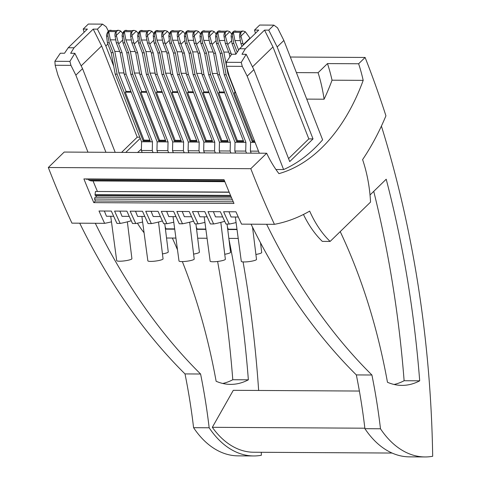 <?xml version="1.0" encoding="UTF-8"?>
<svg xmlns="http://www.w3.org/2000/svg" width="481" height="481" viewBox="0 0 481 481"><rect width="100%" height="100%" fill="white"/><g stroke="black" fill="none" stroke-linecap="round" stroke-linejoin="round"><path stroke-width="0.72" d="M229.215 192.268L95.46 191.492L95.046 194.619A0.74 0.469 90.3 0 0 95.587 195.496L230.904 196.284M230.994 196.495L95.905 195.707A0.493 0.313 90.3 0 0 95.731 195.508M95.905 195.707L96.531 197.21M231.632 198.004L95.022 197.204L94.559 199.032L95.376 200.992L93.801 202.633L233.976 203.451A798.851 507.052 90.3 0 1 224.08 179.75L83.898 178.932A798.851 507.052 90.3 0 0 93.801 202.633M232.419 199.837L94.559 199.032M233.261 201.798L95.376 200.992M392.075 453.048L253.679 452.242A98.93 62.795 -89.7 0 1 212.325 427.314L233.291 390.313L359.391 391.047M224.747 254.269A7.666 1.233 -7.3 0 0 230.555 252.309L227.068 224.05M236.983 229.251L228.222 229.196L227.459 227.242M182.233 211.484L184.349 216.703L191.558 216.745M306.74 99.11L324.092 99.212A190.933 121.188 90.3 0 0 332.04 80.189L363.191 80.369A190.933 121.188 90.3 0 1 278.944 173.635A116.24 73.779 -89.7 0 1 266.678 153.241L250.799 168.693A798.851 507.052 90.3 0 0 274.423 224.32L241.552 224.134A798.851 507.052 90.3 0 1 235.937 211.796L223.611 211.724A798.851 507.052 90.3 0 0 229.227 224.062L225.974 224.038A798.851 507.052 90.3 0 1 220.358 211.706L208.032 211.634A798.851 507.052 90.3 0 0 213.648 223.966L210.401 223.948A798.851 507.052 90.3 0 1 204.786 211.616L192.46 211.544A798.851 507.052 90.3 0 0 198.07 223.875L194.823 223.857A798.851 507.052 90.3 0 1 189.207 211.526L176.882 211.454A798.851 507.052 90.3 0 0 182.497 223.785A242.376 153.842 90.3 0 0 193.554 221.116M228.222 229.196A109.313 69.384 -89.7 0 1 227.591 228.295M198.07 223.875A242.376 153.842 90.3 0 0 204.93 222.372M205.832 229.07L197.072 229.016A109.313 69.384 -89.7 0 1 196.44 228.114M174.681 228.884L165.921 228.836A109.313 69.384 -89.7 0 1 165.29 227.928M144.072 232.738A109.313 69.384 -89.7 0 1 137.416 223.196M237.025 229.551L227.741 229.497M205.874 229.371L196.591 229.317M174.723 229.19L165.44 229.136M182.497 223.785L179.251 223.767A798.851 507.052 90.3 0 1 173.635 211.436L161.309 211.363A798.851 507.052 90.3 0 0 166.919 223.695L163.672 223.677A798.851 507.052 90.3 0 1 158.057 211.345L145.731 211.273A798.851 507.052 90.3 0 0 151.347 223.605L148.1 223.587A798.851 507.052 90.3 0 1 142.484 211.255L130.159 211.183A798.851 507.052 90.3 0 0 135.768 223.515L132.522 223.497A798.851 507.052 90.3 0 1 126.906 211.165L114.58 211.093A798.851 507.052 90.3 0 0 120.196 223.424L116.949 223.406A798.851 507.052 90.3 0 1 111.333 211.069L99.002 210.997A798.851 507.052 90.3 0 0 104.617 223.334L95.304 223.28A643.037 408.153 90.3 0 0 200.583 374.008A447.384 283.97 -89.7 0 1 209.163 427.777A102.639 65.145 90.3 0 0 253.655 455.952A102.639 65.145 90.3 0 0 261.351 455.279A798.851 507.052 -89.7 0 0 261.303 452.284M238.221 238.438L228.836 238.384M207.064 238.257L197.685 238.203M175.914 238.077L166.534 238.023M243.073 261.911A798.851 507.052 -89.7 0 1 258.646 390.464M303.457 214.466A109.313 69.384 -89.7 0 0 322.324 241.384L330.116 241.432L370.544 202.092A109.313 69.384 90.3 0 0 362.602 159.614A242.376 153.842 -89.7 0 0 385.93 115.819A798.851 507.052 -89.7 0 0 365.109 57.461L290.326 57.029M381.409 126.088A798.851 507.052 -89.7 0 1 432.684 456.277A102.639 65.145 90.3 0 1 424.988 456.95L409.409 456.86A102.639 65.145 90.3 0 1 364.917 428.685L380.489 428.775A102.639 65.145 90.3 0 0 424.988 456.95M88.714 179.305A0.74 0.469 90.3 0 0 89.057 180.279L91.041 180.91L224.861 181.692M224.218 180.098L86.297 179.251L224.2 180.056M86.171 178.95L86.297 179.251M250.799 168.693L48.316 167.508A798.851 507.052 90.3 0 0 71.94 223.142L95.304 223.28M229.13 192.075L97.18 191.498M93.025 180.922L97.36 191.312M332.04 80.189A133.556 84.77 90.3 0 0 327.483 63.582L318.079 72.727L296.398 72.601M327.483 63.582L358.634 63.763L365.109 57.461M288.564 158.604L308.82 138.895L313.023 138.919L277.176 46.97L283.868 40.458L322.619 139.845A190.933 121.188 -89.7 0 1 283.598 169.559L275.95 169.51M137.542 152.489A190.933 121.188 90.3 0 0 141.408 149.05M324.092 99.212A116.24 73.779 90.3 0 0 318.079 72.727M220.045 152.97L219.252 150.938L219.45 142.208L193.091 74.597L189.051 53.096L185.275 43.212L184.361 35.75C185.107 32.744 186.249 31.067 187.788 30.724L188.648 30.73A4.539 2.88 90.3 0 0 187.68 30.982L194.751 31.024A4.539 2.88 90.3 0 1 195.719 30.772L196.579 30.772C194.318 31.115 193.53 32.792 194.216 35.804L196.531 44.408L200.493 40.548M200.523 33.874L198.653 31.493L196.579 30.772M189.61 30.994A4.539 2.88 90.3 0 0 188.648 30.73M197.547 51.906L192.695 51.876L188.179 40.29L186.622 32.017A4.539 2.88 90.3 0 0 185.858 36.58L187.109 43.224L190.963 53.108L195.003 74.609L221.032 141.366L221.831 140.584L203.144 92.653L209.109 92.689M186.622 32.017L193.693 32.059A4.539 2.88 90.3 0 0 192.929 36.622L194.18 43.266L196.007 43.278M198.653 31.493L194.216 35.804M194.18 43.266L198.034 53.151L199.94 53.163L196.531 44.408M219.252 150.938L230.146 151.004L230.345 142.268L203.986 74.663L199.94 53.163M230.146 151.004L230.94 153.03M219.45 142.208L230.345 142.268M198.034 53.151L202.074 74.651L203.986 74.663M202.074 74.651L228.102 141.408L221.032 141.366M193.091 74.597L195.003 74.609M188.179 40.29L193.627 40.326M201.84 73.407L196.741 73.377L203.95 91.871L203.144 92.653M196.741 73.377L192.695 51.876M221.831 140.584L227.796 140.62M203.95 91.871L208.802 91.901M189.051 53.096L190.963 53.108M185.275 43.212L187.109 43.224M266.678 153.241L64.195 152.062L48.316 167.508M216.101 33.965L214.225 31.584L212.157 30.868C209.896 31.205 209.109 32.882 209.794 35.901L212.103 44.499L216.071 40.638M212.157 30.868L211.297 30.862A4.539 2.88 90.3 0 0 210.329 31.115L203.259 31.079A4.539 2.88 90.3 0 1 204.227 30.82A4.539 2.88 90.3 0 1 205.189 31.085M235.624 153.06L234.83 151.028L235.029 142.298L208.664 74.687L204.623 53.187L200.848 43.302L199.94 35.841C200.679 32.834 201.822 31.157 203.361 30.814L204.227 30.82M224.374 91.991L219.522 91.967L212.313 73.467L208.273 51.972L203.758 40.386L202.2 32.107A4.539 2.88 90.3 0 0 201.431 36.67L202.681 43.314L206.535 53.199L210.576 74.699L236.604 141.456L237.41 140.674L218.723 92.749L224.681 92.779M202.2 32.107L209.271 32.149A4.539 2.88 90.3 0 0 208.501 36.712L209.752 43.356L211.586 43.368M219.522 91.967L218.723 92.749M212.103 44.499L215.518 53.253L219.558 74.753L245.917 142.358L245.725 151.094L246.512 153.126M204.623 53.187L206.535 53.199M208.664 74.687L210.576 74.699M214.225 31.584L209.794 35.901M200.848 43.302L202.681 43.314M209.752 43.356L213.606 53.241L217.646 74.741L219.558 74.753M213.606 53.241L215.518 53.253M251.196 153.15L250.403 151.118L250.601 142.388L224.242 74.777L220.202 53.283L216.426 43.398L215.512 35.931C216.258 32.924 217.4 31.247 218.939 30.904L219.799 30.91A4.539 2.88 90.3 0 0 218.831 31.169L225.902 31.211A4.539 2.88 90.3 0 1 226.87 30.952L227.729 30.958C225.475 31.295 224.681 32.973 225.367 35.991L227.681 44.589L231.644 40.729M231.674 34.055L229.804 31.674L227.729 30.958M220.761 31.181A4.539 2.88 90.3 0 0 219.799 30.91M228.697 52.086L223.845 52.062L219.33 40.476L217.773 32.197A4.539 2.88 90.3 0 0 217.009 36.766L218.26 43.404L222.114 53.289L226.154 74.789L252.182 141.552L252.982 140.771L234.295 92.839L235.768 92.845M217.773 32.197L224.843 32.239A4.539 2.88 90.3 0 0 224.08 36.803L225.33 43.446L227.158 43.458M229.804 31.674L225.367 35.991M225.33 43.446L229.184 53.331L231.09 53.343L227.681 44.589M231.343 54.672L231.09 53.343M250.601 142.388L255.092 142.412M254.762 141.564L252.182 141.552M224.242 74.777L226.154 74.789M250.403 151.118L258.507 151.166M229.184 53.331L229.852 56.89M219.33 40.476L224.777 40.506M228.523 73.563L227.892 73.557L235.101 92.057L234.295 92.839M227.892 73.557L226.569 66.54M226.479 66.065L223.845 52.062M252.982 140.771L254.455 140.777M235.101 92.057L235.462 92.057M220.202 53.283L222.114 53.289M216.426 43.398L218.26 43.404M235.029 142.298L245.917 142.358M217.646 74.741L243.675 141.498L236.604 141.456M234.83 151.028L245.725 151.094M217.412 73.497L212.313 73.467M203.758 40.386L209.199 40.416M213.119 51.996L208.273 51.972M237.41 140.674L243.368 140.711M197.811 211.574L199.922 216.793L207.131 216.835M255.898 254.449A7.666 1.233 -7.3 0 0 261.706 252.489L260.51 242.779M213.384 211.67L215.5 216.883L222.709 216.925M213.648 223.966A242.376 153.842 90.3 0 0 224.705 221.296M229.227 224.062A242.376 153.842 90.3 0 0 236.081 222.559M204.184 216.817L210.155 261.183A7.666 1.233 -7.3 0 0 212.987 261.766A7.666 1.233 -7.3 0 0 221.11 260.894A7.666 1.233 -7.3 0 0 225.361 259.223L220.815 222.384M184.951 33.784L183.075 31.403L181.006 30.682C178.746 31.024 177.958 32.702 178.643 35.714L180.952 44.318L184.92 40.458M183.075 31.403L178.643 35.714M187.572 92.562L188.372 91.781L181.163 73.286L177.122 51.786L172.601 40.2L171.05 31.926L178.12 31.962A4.539 2.88 90.3 0 0 177.351 36.532L178.601 43.176L182.455 53.06L186.496 74.561L212.524 141.318L205.453 141.276L206.259 140.494L187.572 92.562L193.53 92.599M206.259 140.494L212.217 140.53M166.66 211.393L168.771 216.606L175.98 216.648M166.919 223.695A242.376 153.842 90.3 0 0 173.779 222.192M193.596 254.088A7.666 1.233 -7.3 0 0 199.405 252.128L195.917 223.863M197.072 229.016L196.308 227.062M151.082 211.303L153.198 216.516L160.407 216.558M151.347 223.605A242.376 153.842 90.3 0 0 162.404 220.935M171.05 31.926A4.539 2.88 90.3 0 0 170.28 36.49L171.531 43.134L175.385 53.018L179.425 74.519L205.453 141.276M215.362 152.94L214.574 150.914L203.679 150.848L203.872 142.111L177.513 74.507L173.473 53.006L169.697 43.122L168.783 35.66C169.528 32.654 170.671 30.976 172.21 30.634L173.076 30.64A4.539 2.88 90.3 0 0 172.108 30.892L179.179 30.934A4.539 2.88 90.3 0 1 180.147 30.676L181.006 30.682M169.697 43.122L171.531 43.134M173.473 53.006L175.385 53.018M177.513 74.507L179.425 74.519M203.679 150.848L204.467 152.88M188.895 152.79L188.101 150.757L188.299 142.021L161.941 74.417L157.9 52.916L154.124 43.031L153.211 35.57C153.956 32.564 155.098 30.886 156.638 30.543L157.497 30.543A4.539 2.88 90.3 0 0 156.529 30.802L163.6 30.844A4.539 2.88 90.3 0 1 164.568 30.586L165.428 30.592C163.167 30.934 162.38 32.612 163.065 35.624L165.38 44.228L169.342 40.368M169.372 33.688L167.502 31.313L165.428 30.592M158.459 30.814A4.539 2.88 90.3 0 0 157.497 30.543M166.396 51.726L161.544 51.695L157.028 40.109L155.471 31.83A4.539 2.88 90.3 0 0 154.708 36.4L155.952 43.043L159.806 52.928L163.853 74.429L189.881 141.186L190.68 140.404L171.994 92.472L177.958 92.508M155.471 31.83L162.542 31.872A4.539 2.88 90.3 0 0 161.778 36.442L163.029 43.086L164.857 43.098M167.502 31.313L163.065 35.624M163.029 43.086L166.883 52.97L168.789 52.982L165.38 44.228M188.101 150.757L198.996 150.824L199.194 142.087L172.835 74.477L168.789 52.982M198.996 150.824L199.789 152.85M188.299 142.021L199.194 142.087M166.883 52.97L170.923 74.465L172.835 74.477M170.923 74.465L196.951 141.228L189.881 141.186M161.941 74.417L163.853 74.429M157.028 40.109L162.476 40.139M170.689 73.226L165.584 73.196L172.799 91.691L171.994 92.472M165.584 73.196L161.544 51.695M190.68 140.404L196.645 140.44M172.799 91.691L177.651 91.721M157.9 52.916L159.806 52.928M154.124 43.031L155.952 43.043M173.028 216.636L179.004 261.003A7.666 1.233 -7.3 0 0 181.836 261.586A7.666 1.233 -7.3 0 0 189.959 260.714A7.666 1.233 -7.3 0 0 194.21 259.037L189.664 222.204M180.952 44.318L184.367 53.072L188.408 74.567L214.766 142.178L214.574 150.914M172.601 40.2L178.048 40.236M188.372 91.781L193.224 91.811M174.038 30.904A4.539 2.88 90.3 0 0 173.076 30.64M182.455 53.06L184.367 53.072M178.601 43.176L180.435 43.188M203.872 142.111L214.766 142.178M186.496 74.561L188.408 74.567M181.968 51.816L177.122 51.786M186.261 73.316L181.163 73.286M228.962 211.76L231.072 216.973L238.281 217.015M235.335 216.997L241.306 261.363A7.666 1.233 -7.3 0 0 244.138 261.947A7.666 1.233 -7.3 0 0 252.26 261.075A7.666 1.233 -7.3 0 0 256.511 259.403L252.537 227.194M235.918 54.143L231.998 43.488L231.09 36.021C231.836 33.015 232.972 31.343 234.512 30.994L235.377 31A4.539 2.88 90.3 0 0 234.409 31.259L241.48 31.301A4.539 2.88 90.3 0 1 242.448 31.043L243.308 31.049C241.047 31.385 240.26 33.063 240.945 36.081L243.254 44.679L249.952 38.167L245.376 31.764L243.308 31.049M236.339 31.271A4.539 2.88 90.3 0 0 235.377 31M238.63 50.12L234.908 40.566L233.351 32.287A4.539 2.88 90.3 0 0 232.582 36.857L233.832 43.494L237.229 52.207M233.351 32.287L240.422 32.329A4.539 2.88 90.3 0 0 239.652 36.899L240.903 43.537L242.737 43.549M245.376 31.764L240.945 36.081M243.254 44.679L243.386 45.016M240.903 43.537L242.003 46.362M250.084 38.504L249.952 38.167M234.908 40.566L240.35 40.596M235.774 53.373L236.436 53.373M231.998 43.488L233.832 43.494M142.887 30.724A4.539 2.88 90.3 0 0 141.919 30.453L141.059 30.453C139.52 30.796 138.378 32.474 137.632 35.474L138.546 42.941L142.322 52.826L146.362 74.327L172.721 141.931L172.529 150.667L173.316 152.693M153.8 33.598L151.924 31.217L148.996 30.495A4.539 2.88 90.3 0 0 148.028 30.754L140.957 30.712A4.539 2.88 90.3 0 1 141.919 30.453M155.11 73.136L150.012 73.106L145.971 51.605L141.45 40.019L139.899 31.74L146.97 31.782A4.539 2.88 90.3 0 0 146.2 36.352L147.451 42.995L151.305 52.88L153.217 52.892L149.801 44.132L153.77 40.278M147.451 42.995L149.284 43.001L149.801 44.132M144.829 216.468L137.62 216.426L135.51 211.213M162.073 91.63L157.221 91.6L150.012 73.106M149.856 30.501C147.595 30.844 146.807 32.522 147.493 35.534L149.284 43.001M151.924 31.217L147.493 35.534M151.305 52.88L155.345 74.375L181.373 141.137L174.302 141.095L175.108 140.314L181.066 140.35M141.877 216.45L147.853 260.816A7.666 1.233 -7.3 0 0 150.685 261.405A7.666 1.233 -7.3 0 0 158.808 260.528A7.666 1.233 -7.3 0 0 163.059 258.856L158.514 222.024M139.899 31.74A4.539 2.88 90.3 0 0 139.129 36.309L140.38 42.953L144.234 52.838L148.274 74.339L174.302 141.095M175.108 140.314L156.421 92.382L162.38 92.418M157.221 91.6L156.421 92.382M172.529 150.667L183.423 150.727L183.616 141.997L157.257 74.387L153.217 52.892M172.721 141.931L183.616 141.997M138.546 42.941L140.38 42.953M142.322 52.826L144.234 52.838M135.768 223.515A242.376 153.842 90.3 0 0 142.629 222.012M183.423 150.727L184.211 152.76M146.362 74.327L148.274 74.339M141.45 40.019L146.897 40.049M150.818 51.635L145.971 51.605M155.345 74.375L157.257 74.387M110.726 216.27L116.697 260.636A7.666 1.233 -7.3 0 0 119.535 261.219A7.666 1.233 -7.3 0 0 127.657 260.347A7.666 1.233 -7.3 0 0 131.908 258.676L127.363 221.837M104.353 211.033L106.469 216.246L113.678 216.288M104.617 223.334A242.376 153.842 90.3 0 0 111.478 221.831M120.196 223.424A242.376 153.842 90.3 0 0 131.253 220.755M162.446 253.908A7.666 1.233 -7.3 0 0 168.254 251.948L164.767 223.683M165.921 228.836L165.157 226.876M119.931 211.123L122.048 216.336L129.257 216.378M157.744 152.603L156.95 150.577L157.149 141.841L130.79 74.236L126.75 52.736L122.974 42.851L122.06 35.384C122.805 32.377 123.948 30.706 125.487 30.357L126.347 30.363A4.539 2.88 90.3 0 0 125.379 30.622L132.449 30.664A4.539 2.88 90.3 0 1 133.417 30.405L134.277 30.411C132.016 30.754 131.229 32.431 131.914 35.444L134.229 44.042L138.191 40.188M138.221 33.508L136.351 31.127L134.277 30.411M127.309 30.634A4.539 2.88 90.3 0 0 126.347 30.363M135.245 51.545L130.393 51.515L125.878 39.929L124.32 31.65A4.539 2.88 90.3 0 0 123.557 36.219L124.801 42.863L128.655 52.748L132.702 74.242L158.73 141.005L159.53 140.224L140.843 92.292L146.807 92.328M124.32 31.65L131.391 31.692A4.539 2.88 90.3 0 0 130.628 36.261L131.878 42.905L133.706 42.911M136.351 31.127L131.914 35.444M131.878 42.905L135.726 52.79L137.638 52.796L134.229 44.042M156.95 150.577L167.845 150.637L168.043 141.907L141.685 74.296L137.638 52.796M167.845 150.637L168.639 152.669M157.149 141.841L168.043 141.907M135.726 52.79L139.773 74.284L141.685 74.296M139.773 74.284L165.801 141.047L158.73 141.005M130.79 74.236L132.702 74.242M125.878 39.929L131.325 39.959M139.538 73.046L134.433 73.016L141.648 91.51L140.843 92.292M134.433 73.016L130.393 51.515M159.53 140.224L165.494 140.26M141.648 91.51L146.495 91.54M126.75 52.736L128.655 52.748M122.974 42.851L124.801 42.863M142.166 152.513L141.378 150.487L141.57 141.751L115.212 74.14L111.171 52.645L107.395 42.761L106.481 35.293C107.227 32.287 108.369 30.616 109.909 30.267L110.768 30.273A4.539 2.88 90.3 0 0 109.806 30.531L116.877 30.574A4.539 2.88 90.3 0 1 117.845 30.315L118.705 30.321C116.444 30.658 115.656 32.335 116.342 35.353L118.651 43.951L122.619 40.091M122.643 33.417L120.773 31.037L118.705 30.321M111.736 30.543A4.539 2.88 90.3 0 0 110.768 30.273M119.667 51.455L114.821 51.425L110.299 39.839L108.748 31.56A4.539 2.88 90.3 0 0 107.978 36.129L109.229 42.773L113.083 52.657L117.123 74.152L143.152 140.915L143.957 140.133L125.27 92.202L131.229 92.238M108.748 31.56L115.819 31.602A4.539 2.88 90.3 0 0 115.049 36.171L116.3 42.809L118.134 42.821M120.773 31.037L116.342 35.353M116.3 42.809L120.154 52.694L122.066 52.706L118.651 43.951M141.378 150.487L152.273 150.547L152.465 141.817L126.106 74.206L122.066 52.706M152.273 150.547L153.06 152.579M141.57 141.751L152.465 141.817M120.154 52.694L124.194 74.194L126.106 74.206M124.194 74.194L150.222 140.957L143.152 140.915M115.212 74.14L117.123 74.152M110.299 39.839L115.747 39.869M123.96 72.95L118.861 72.92L126.07 91.42L125.27 92.202M118.861 72.92L114.821 51.425M143.957 140.133L149.916 140.169M126.07 91.42L130.922 91.45M111.171 52.645L113.083 52.657M107.395 42.761L109.229 42.773M79.726 223.184A643.037 408.153 90.3 0 0 185.005 373.917A447.384 283.97 -89.7 0 1 193.584 427.687L209.163 427.777M193.584 427.687A102.639 65.145 90.3 0 0 238.083 455.862L253.655 455.952M222.751 383.465A86.526 54.924 90.3 0 0 232.786 379.725A783.976 497.613 90.3 0 0 217.616 261.46M363.191 80.369A133.556 84.77 90.3 0 0 358.634 63.763M330.116 241.432A109.313 69.384 -89.7 0 1 309.674 211.111A242.376 153.842 -89.7 0 1 274.423 224.32M182.341 261.58A468.71 297.505 -89.7 0 1 216.131 381.265A86.526 54.924 90.3 0 0 230.531 384.385A86.526 54.924 90.3 0 0 248.364 379.816L232.786 379.725M259.295 153.198L229.215 76.052L226.497 66.27L226.214 62.289L231.65 54.221L235.852 54.245L239.556 48.743L258.736 30.087L254.527 30.062L255.429 33.297M239.556 48.743L245.358 48.779L264.532 30.117L268.741 30.141L273.887 25.132L259.68 25.048L254.527 30.062M273.887 25.132L277.543 27.838L283.868 40.458M252.489 66.871L272.967 46.946L264.532 30.117M308.82 138.895L272.967 46.946M245.358 48.779L241.985 54.281L246.194 54.305L253.878 69.643L289.724 161.586L313.023 138.919M226.497 66.27L242.274 66.366L247.18 76.154L253.878 69.643M247.18 76.154L283.598 169.559M277.176 46.97L268.741 30.141M242.274 66.366L241.246 62.38L246.194 54.305M226.214 62.289L241.246 62.38M212.325 427.314L364.857 428.204M248.364 379.816A783.976 497.613 90.3 0 0 228.95 239.291M172.342 238.053A468.71 297.505 -89.7 0 1 177.489 249.783M185.005 373.917L200.583 374.008M340.217 231.601A468.71 297.505 -89.7 0 1 387.464 382.269A86.526 54.924 90.3 0 0 401.863 385.389A86.526 54.924 90.3 0 0 419.697 380.82A783.976 497.613 90.3 0 0 386.207 179.227L370.027 194.973M266.636 224.278A643.037 408.153 90.3 0 0 371.915 375.006A447.384 283.97 -89.7 0 1 380.489 428.775M251.058 224.188A643.037 408.153 90.3 0 0 356.337 374.915A447.384 283.97 -89.7 0 1 364.917 428.685M394.077 384.469A86.526 54.924 90.3 0 0 404.118 380.73A783.976 497.613 90.3 0 0 373.743 191.354M371.915 375.006L356.337 374.915M404.118 380.73L419.697 380.82M121.579 152.393L137.211 137.181L101.641 45.948L81.157 65.873M113.708 66.15L105.844 45.972L97.409 29.143L93.206 29.119L74.026 47.781L68.224 47.745L87.404 29.082L83.201 29.058L88.348 24.05L102.555 24.134L97.409 29.143M101.641 45.948L93.206 29.119M137.211 137.181L139.797 137.199M102.555 24.134L106.211 26.834L108.375 31.157M107.822 44.048L105.844 45.972M84.103 32.299L83.201 29.058M68.224 47.745L64.52 53.247L60.317 53.223L54.882 61.291L69.919 61.376L70.941 65.362L55.165 65.272L54.882 61.291M55.165 65.272L57.888 75.048L87.963 152.2M125.781 152.417L140.248 138.348M115.187 152.357L82.546 68.639L75.854 75.156L70.941 65.362M105.928 152.303L75.854 75.156M82.546 68.639L74.862 53.307L69.919 61.376M74.862 53.307L70.659 53.283L74.026 47.781M230.531 195.406L95.046 194.619M224.609 181.072L89.057 180.279M184.415 36.574L185.858 36.58M192.929 36.622L194.366 36.634M199.994 36.664L201.431 36.67M208.501 36.712L209.944 36.724M215.572 36.754L217.009 36.766M224.08 36.803L225.517 36.815M168.843 36.484L170.28 36.49M153.265 36.394L154.708 36.4M161.778 36.442L163.215 36.448M177.351 36.532L178.794 36.538M231.145 36.845L232.582 36.857M239.652 36.899L241.095 36.905M137.692 36.303L139.129 36.309M146.2 36.352L147.643 36.358M122.114 36.207L123.557 36.219M130.628 36.261L132.065 36.267M106.541 36.117L107.978 36.129M115.049 36.171L116.492 36.177M95.503 195.508L230.91 196.296"/></g></svg>
